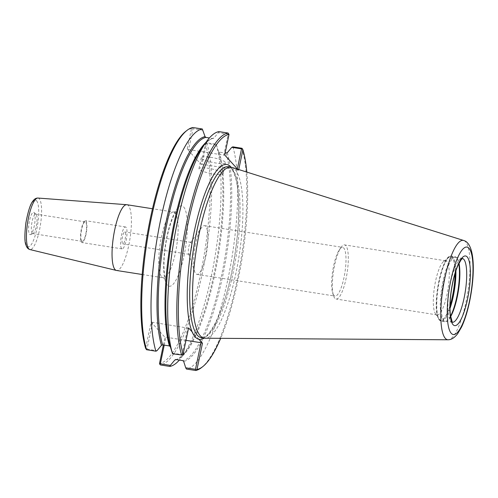 <?xml version="1.0" encoding="UTF-8"?>
<svg xmlns="http://www.w3.org/2000/svg" width="498" height="498" viewBox="0 0 498 498"><rect width="100%" height="100%" fill="white"/><g stroke="black" fill="none" stroke-linecap="round" stroke-linejoin="round"><path stroke-width="0.37" stroke-dasharray="2.49 1.87" d="M191.332 249.747A6.063 1.513 -81.1 0 1 189.109 254.329A6.063 1.513 -81.1 0 1 188.561 253.644A6.063 1.513 -81.1 0 1 188.773 246.933A6.063 1.513 -81.1 0 1 190.261 242.831A6.063 1.513 -81.1 0 1 190.995 242.352A6.063 1.513 -81.1 0 1 191.332 249.747M125.091 239.333A6.063 1.513 98.9 0 0 124.749 231.937A6.063 1.513 98.9 0 0 122.315 237.689A6.063 1.513 98.9 0 0 122.869 243.914A6.063 1.513 98.9 0 0 125.091 239.333M195.527 244.294A24.651 6.157 98.9 0 0 194.668 271.603A24.651 6.157 98.9 0 0 196.909 274.373A24.651 6.157 98.9 0 0 205.948 255.742A24.651 6.157 98.9 0 0 204.566 225.669A24.651 6.157 98.9 0 0 201.584 227.617A24.651 6.157 98.9 0 0 195.527 244.294M333.872 295.414A24.651 6.157 -81.1 0 1 332.676 293.085A24.651 6.157 -81.1 0 1 333.61 266.007A24.651 6.157 -81.1 0 1 339.524 249.51A24.651 6.157 -81.1 0 1 342.649 247.375A24.651 6.157 -81.1 0 1 344.902 272.686A24.651 6.157 -81.1 0 1 334.992 296.08A24.651 6.157 -81.1 0 1 333.872 295.414M126.897 204.722A33.279 8.31 -81.1 0 1 128.409 205.618A33.279 8.31 -81.1 0 1 129.393 242.128A33.279 8.31 -81.1 0 1 116.563 270.476M163.375 344.99L164.981 337.302L151.093 322.05L145.615 348.283M185.785 131.341A118.941 29.706 -81.1 0 1 191.512 128.571L192.963 127.525M237.353 168.89L237.16 169.793L202.026 164.272L206.402 143.343L216.4 144.918L216.176 144.221L206.832 142.752L205.4 143.822L201.111 164.371L187.223 149.12L191.512 128.571M205.4 143.822A118.941 29.706 -81.1 0 1 200.657 273.663A118.941 29.706 -81.1 0 1 159.503 363.534M34.107 212.621A11.286 2.82 -81.1 0 1 34.586 224.175A11.286 2.82 -81.1 0 1 30.527 234.558A11.286 2.82 -81.1 0 1 29.581 234.309A11.286 2.82 -81.1 0 1 29.407 221.112A11.286 2.82 -81.1 0 1 33.995 212.509A11.286 2.82 -81.1 0 1 34.107 212.621M32.221 233.313A9.86 2.465 -81.1 0 1 31.934 222.494A9.86 2.465 -81.1 0 1 35.732 214.096A9.86 2.465 -81.1 0 1 36.08 214.264A9.86 2.465 -81.1 0 1 36.18 214.364A9.86 2.465 -81.1 0 1 36.597 224.455A9.86 2.465 -81.1 0 1 33.049 233.525A9.86 2.465 -81.1 0 1 32.669 233.581A9.86 2.465 -81.1 0 1 32.221 233.313M81.74 241.1A9.86 2.465 -81.1 0 1 81.454 230.281A9.86 2.465 -81.1 0 1 85.251 221.884A9.86 2.465 -81.1 0 1 85.7 222.145A9.86 2.465 -81.1 0 1 85.992 232.964A9.86 2.465 -81.1 0 1 82.189 241.362A9.86 2.465 -81.1 0 1 81.74 241.1M85.949 220.963A11.093 2.77 -81.1 0 1 86.272 233.132A11.093 2.77 -81.1 0 1 81.996 242.582A11.093 2.77 -81.1 0 1 81.491 242.283A11.093 2.77 -81.1 0 1 81.168 230.113A11.093 2.77 -81.1 0 1 85.444 220.664A11.093 2.77 -81.1 0 1 85.949 220.963M121.58 248.583A11.093 2.77 -81.1 0 1 121.257 236.413A11.093 2.77 -81.1 0 1 125.533 226.97A11.093 2.77 -81.1 0 1 126.038 227.262A11.093 2.77 -81.1 0 1 126.361 239.438A11.093 2.77 -81.1 0 1 122.085 248.882A11.093 2.77 -81.1 0 1 121.58 248.583M164.247 345.126L165.902 337.202L164.981 337.302M185.991 340.358L165.902 337.202M206.832 142.752A120.174 30.017 -81.1 0 1 202.095 274.137A120.174 30.017 -81.1 0 1 160.412 364.953M232.859 146.842A120.174 30.017 -81.1 0 1 228.115 278.226A120.174 30.017 -81.1 0 1 186.433 369.043M172.339 353.119L182.106 354.657L182.461 355.043M182.106 354.657L187.665 328.045L151.093 322.05M188.586 327.945L187.665 328.045M246.809 172.084A118.941 29.706 -81.1 0 1 220.676 338.329M237.627 169.189L238.604 170.266L238.754 169.544M152.531 322.523L146.972 349.135L146.188 349.341M146.972 349.135L156.976 350.704M238.604 170.266L237.16 169.793M216.4 144.918L218.429 151.317L219.319 152.095L225.133 153.011M241.966 148.28A120.174 30.017 -81.1 0 1 239.32 269.038A120.174 30.017 -81.1 0 1 201.441 367.661M202.026 164.272L201.111 164.371M206.402 143.343L206.048 142.957M216.176 144.221A120.174 30.017 -81.1 0 1 215.584 253.028A120.174 30.017 -81.1 0 1 182.585 356.002A120.174 30.017 -81.1 0 1 179.355 360.079M192.427 128.005L193.031 128.665L188.661 149.587L187.223 149.12M203.035 130.239L193.031 128.665M188.661 149.587L223.795 155.115L228.165 134.186L218.398 132.655L213.91 138.033L212.758 138.488L209.39 137.958M213.91 138.033A113.09 28.249 -81.1 0 0 202.045 147.806C206.633 141.762 210.337 138.649 213.15 138.481L212.758 138.488A112.473 28.093 -81.1 0 0 205.786 142.559M228.7 133.707L228.165 134.186M218.398 132.655L218.983 131.615M223.795 155.115L224.716 155.015M222.83 173.03A12.326 2.347 11.8 0 1 223.104 173.696A12.326 2.347 11.8 0 1 212.111 173.777A12.326 2.347 11.8 0 1 199.25 169.326A12.326 2.347 11.8 0 1 198.976 168.66A12.326 2.347 11.8 0 1 209.969 168.579A12.326 2.347 11.8 0 1 222.83 173.03M225.133 162.018A12.326 2.347 -168.2 0 0 212.273 157.561A12.326 2.347 -168.2 0 0 201.279 157.642A12.326 2.347 -168.2 0 0 201.553 158.308A12.326 2.347 -168.2 0 0 214.414 162.765A12.326 2.347 -168.2 0 0 225.407 162.684A12.326 2.347 -168.2 0 0 225.133 162.018M198.939 339.312L192.122 331.83M334.837 298.29A27.396 6.841 -81.1 0 1 333.511 295.7A27.396 6.841 -81.1 0 1 333.573 270.9A27.396 6.841 -81.1 0 1 341.118 247.282A27.396 6.841 -81.1 0 1 344.591 244.904A27.396 6.841 -81.1 0 1 345.836 245.639A27.396 6.841 -81.1 0 1 346.639 275.693A27.396 6.841 -81.1 0 1 336.082 299.024A27.396 6.841 -81.1 0 1 334.837 298.29M435.787 314.163A27.396 6.841 -81.1 0 1 435.433 313.709A27.396 6.841 -81.1 0 1 434.53 286.773A27.396 6.841 -81.1 0 1 443.656 261.419A27.396 6.841 -81.1 0 1 445.542 260.771A27.396 6.841 -81.1 0 1 446.787 261.512A27.396 6.841 -81.1 0 1 447.596 291.567A27.396 6.841 -81.1 0 1 437.032 314.898A27.396 6.841 -81.1 0 1 435.787 314.163M449.999 305.76A32.046 8.005 -81.1 0 1 439.304 319.33A32.046 8.005 -81.1 0 1 438.887 318.801A32.046 8.005 -81.1 0 1 437.829 287.29A32.046 8.005 -81.1 0 1 448.505 257.628A32.046 8.005 -81.1 0 1 452.172 257.74A32.046 8.005 -81.1 0 1 455.079 273.452M450.509 316.224A32.912 8.217 -81.1 0 1 447.023 320.924A32.912 8.217 -81.1 0 1 444.751 321.696A32.912 8.217 -81.1 0 1 443.257 320.812A32.912 8.217 -81.1 0 1 442.286 284.707A32.912 8.217 -81.1 0 1 454.973 256.675A32.912 8.217 -81.1 0 1 456.473 257.559A32.912 8.217 -81.1 0 1 456.896 258.101A32.912 8.217 -81.1 0 1 458.776 263.647M450.584 316.716A32.295 8.068 -81.1 0 1 447.665 320.419A32.295 8.068 -81.1 0 1 445.436 321.179A32.295 8.068 -81.1 0 1 443.973 320.307A32.295 8.068 -81.1 0 1 443.021 284.881A32.295 8.068 -81.1 0 1 455.471 257.373A32.295 8.068 -81.1 0 1 456.94 258.244A32.295 8.068 -81.1 0 1 457.357 258.779A32.295 8.068 -81.1 0 1 459 263.199M464.111 240.659A50.279 12.556 -81.1 0 1 465.524 241.742A50.279 12.556 -81.1 0 1 466.06 301.732A50.279 12.556 -81.1 0 1 448.536 339.742M231.95 167.396A86.528 21.613 -81.1 0 1 235.087 169.538A86.528 21.613 -81.1 0 1 237.926 262.869A86.528 21.613 -81.1 0 1 205.089 338.229M161.75 276.919A33.279 8.31 98.9 0 0 163.263 277.816A33.279 8.31 98.9 0 0 176.093 249.473A33.279 8.31 98.9 0 0 175.115 212.957A33.279 8.31 98.9 0 0 173.603 212.067A33.279 8.31 98.9 0 0 161.396 237.216A33.279 8.31 98.9 0 0 161.75 276.919M183.675 206.963A40.674 10.159 -81.1 0 1 184.104 255.493A40.674 10.159 -81.1 0 1 167.34 285.142A40.674 10.159 -81.1 0 1 166.911 236.612A40.674 10.159 -81.1 0 1 183.675 206.963M37.935 198.048A26.064 6.511 -81.1 0 1 39.249 198.764A26.064 6.511 -81.1 0 1 39.529 229.858A26.064 6.511 -81.1 0 1 29.843 249.529M36.584 200.781A23.605 5.895 -81.1 0 1 36.833 228.949A23.605 5.895 -81.1 0 1 27.104 246.149A23.605 5.895 -81.1 0 1 26.855 217.987A23.605 5.895 -81.1 0 1 36.584 200.781M227.281 152.712A113.09 28.249 -81.1 0 1 222.706 275.967A113.09 28.249 -81.1 0 1 183.681 361.399M231.022 167.191A88.501 22.105 -81.1 0 1 231.713 272.493A88.501 22.105 -81.1 0 1 204.149 338.142M218.429 151.317A113.09 28.249 -81.1 0 1 217.694 253.712A113.09 28.249 -81.1 0 1 186.7 350.231A113.09 28.249 -81.1 0 1 176.329 359.6M228.327 166.768A86.528 21.613 -81.1 0 1 232.255 169.096A86.528 21.613 -81.1 0 1 233.182 272.331A86.528 21.613 -81.1 0 1 201.447 337.719C208.886 340.259 224.15 311.076 231.663 272.387C236.214 250.251 238.561 229.242 238.716 209.347C238.729 195.639 237.608 184.895 235.349 177.114C233.232 170.49 230.891 167.042 228.327 166.768M226.129 153.166A112.473 28.093 -81.1 0 1 221.554 275.662A112.473 28.093 -81.1 0 1 182.791 360.62M219.319 152.095A112.473 28.093 -81.1 0 1 214.744 274.597A112.473 28.093 -81.1 0 1 175.981 359.55M449.993 306.015A32.295 8.068 -81.1 0 1 437.879 317.07A32.295 8.068 -81.1 0 1 439.69 277.554A32.295 8.068 -81.1 0 1 452.221 257.503A32.295 8.068 -81.1 0 1 455.153 273.209M449.98 308.517A32.912 8.217 -81.1 0 1 441.216 321.142A32.912 8.217 -81.1 0 1 439.722 320.251A32.912 8.217 -81.1 0 1 438.75 284.146A32.912 8.217 -81.1 0 1 451.437 256.115A32.912 8.217 -81.1 0 1 452.937 257.005A32.912 8.217 -81.1 0 1 455.907 270.819M452.445 322.274A32.295 8.068 -81.1 0 1 452.29 322.256A32.295 8.068 -81.1 0 1 450.821 321.391A32.295 8.068 -81.1 0 1 449.875 285.958A32.295 8.068 -81.1 0 1 462.325 258.456A32.295 8.068 -81.1 0 1 462.474 258.481M190.995 242.352L124.749 231.937M189.109 254.329L122.869 243.914M188.561 253.644L194.668 271.603M190.261 242.831L201.584 227.617M196.909 274.373L334.992 296.08M204.566 225.669L342.649 247.375M142.167 274.498L163.263 277.816L165.865 279.204C166.164 279.627 164.539 278.544 164.01 267.644C163.786 258.369 164.813 248.16 167.073 237.011C169.83 224.779 172.713 216.586 175.719 212.447L176.497 211.544L173.603 212.067L152.5 208.749M36.08 214.264L33.995 212.509M33.049 233.525L30.527 234.558M85.251 221.884L35.732 214.096M82.189 241.362L32.669 233.581M125.533 226.97L85.444 220.664M122.085 248.882L81.996 242.582M175.595 359.556C178.396 359.394 182.1 356.288 186.7 350.231L182.585 356.002M223.104 173.696L225.407 162.684M198.976 168.66L201.279 157.642M332.676 293.085L333.511 295.7M339.524 249.51L341.118 247.282M445.542 260.771L344.591 244.904M437.032 314.898L336.082 299.024M435.433 313.709L438.887 318.801M443.656 261.419L448.505 257.628M444.751 321.696L441.216 321.142C439.473 320.756 438.209 319.006 437.437 315.9C432.706 300.35 442.766 253.227 451.437 256.115L454.973 256.675M457.357 258.779L456.896 258.101M447.665 320.419L447.023 320.924M462.549 258.45L455.471 257.373M452.29 322.256L445.436 321.179"/><path stroke-width="0.75" d="M142.167 274.498L116.563 270.476A33.279 8.31 -81.1 0 1 116.395 270.439A33.279 8.31 -81.1 0 1 115.05 269.58A33.279 8.31 -81.1 0 1 114.011 233.4A33.279 8.31 -81.1 0 1 126.729 204.703A33.279 8.31 -81.1 0 1 126.897 204.722L152.5 208.749M204.149 338.142A88.501 22.105 -81.1 0 1 198.939 339.312A88.501 22.105 -81.1 0 1 192.122 331.83L188.586 327.945L183.108 354.178L182.461 355.043L172.563 353.817L170.316 346.714L169.42 345.942L162.616 344.871L161.464 345.326L156.976 350.704L155.886 351.196L146.543 349.721L145.615 348.283A118.941 29.706 -81.1 0 1 148.329 228.763A118.941 29.706 -81.1 0 1 185.785 131.341L187.067 130.339A120.174 30.017 -81.1 0 1 192.963 127.525L202.306 128.994L205.064 136.639L205.954 137.417L209.39 137.958M163.375 344.99L159.503 363.534L159.808 364.293L160.344 363.814L164.247 345.126M185.991 340.358L201.036 342.724L195.477 369.335L185.71 367.798L183.681 361.399L182.791 360.62L175.981 359.55L174.835 360.004L170.347 365.383L160.344 363.814M175.981 359.55L175.595 359.556M159.808 364.293L160.412 364.953L169.756 366.422L170.347 365.383M185.71 367.798L186.433 369.043L195.546 370.475L196.081 369.995L195.477 369.335M225.133 153.011L227.281 152.712L231.769 147.333L241.536 148.865L237.353 168.89M238.754 169.544L242.893 149.717L241.966 148.28L232.859 146.842L231.769 147.333M196.081 369.995L196.996 369.429L202.474 343.197L201.036 342.724M181.677 355.248A120.174 30.017 -81.1 0 1 186.414 223.863A120.174 30.017 -81.1 0 1 228.096 133.047L229.005 134.466L224.716 155.015L237.627 169.189M172.563 353.817A120.174 30.017 -81.1 0 1 173.161 245.01A120.174 30.017 -81.1 0 1 206.16 142.036A120.174 30.017 -81.1 0 1 218.983 131.615L228.096 133.047M183.108 354.178A118.941 29.706 -81.1 0 1 187.852 224.337A118.941 29.706 -81.1 0 1 229.005 134.466M242.893 149.717A118.941 29.706 -81.1 0 1 246.809 172.084M220.676 338.329A118.941 29.706 -81.1 0 1 202.723 366.659A118.941 29.706 -81.1 0 1 196.996 369.429M198.939 339.312L202.474 343.197M146.543 349.721A120.174 30.017 -81.1 0 1 149.188 228.962A120.174 30.017 -81.1 0 1 187.067 130.339M242.321 148.659L241.536 148.865M202.723 366.659L201.441 367.661A120.174 30.017 -81.1 0 1 195.546 370.475M179.355 360.079A120.174 30.017 -81.1 0 1 169.756 366.422M155.886 351.196A120.174 30.017 -81.1 0 1 160.624 219.811A120.174 30.017 -81.1 0 1 202.306 128.994M455.079 273.452A32.046 8.005 -81.1 0 1 449.999 305.76M458.776 263.647A32.912 8.217 -81.1 0 1 450.509 316.224M459 263.199A32.295 8.068 -81.1 0 1 450.584 316.716M448.536 339.742A50.279 12.556 -81.1 0 1 448.293 339.76A50.279 12.556 -81.1 0 1 448.088 339.767A50.279 12.556 -81.1 0 1 445.33 338.379A50.279 12.556 -81.1 0 1 444.023 282.291A50.279 12.556 -81.1 0 1 463.694 240.497A50.279 12.556 -81.1 0 1 463.887 240.565A50.279 12.556 -81.1 0 1 464.111 240.659M448.088 339.773L205.089 338.229A86.528 21.613 -81.1 0 1 204.28 338.167A86.528 21.613 -81.1 0 1 200.345 335.839A86.528 21.613 -81.1 0 1 197.799 240.908A86.528 21.613 -81.1 0 1 231.153 167.21A86.528 21.613 -81.1 0 1 231.95 167.396L463.7 240.49M116.395 270.439L29.843 249.529A26.064 6.511 -81.1 0 1 28.784 248.857A26.064 6.511 -81.1 0 1 27.969 220.521A26.064 6.511 -81.1 0 1 37.935 198.048L126.729 204.703M192.122 331.83A88.501 22.105 -81.1 0 1 196.125 223.148A88.501 22.105 -81.1 0 1 231.022 167.191M176.329 359.6A113.09 28.249 -81.1 0 1 174.835 360.004M170.316 346.714A113.09 28.249 -81.1 0 1 171.051 244.325A113.09 28.249 -81.1 0 1 202.045 147.806L206.16 142.036M169.42 345.942A112.473 28.093 -81.1 0 1 171.586 235.896A112.473 28.093 -81.1 0 1 205.786 142.559M162.616 344.871A112.473 28.093 -81.1 0 1 167.191 222.376A112.473 28.093 -81.1 0 1 205.954 137.417M161.464 345.326A113.09 28.249 -81.1 0 1 166.039 222.071A113.09 28.249 -81.1 0 1 205.064 136.639M204.28 338.167L201.447 337.719A86.528 21.613 -81.1 0 1 197.513 335.397A86.528 21.613 -81.1 0 1 194.967 240.466A86.528 21.613 -81.1 0 1 228.327 166.768L231.153 167.21M455.153 273.209A32.295 8.068 -81.1 0 1 452.564 296.03A32.295 8.068 -81.1 0 1 449.993 306.015M455.907 270.819A32.912 8.217 -81.1 0 1 453.286 296.266A32.912 8.217 -81.1 0 1 449.98 308.517M462.474 258.481A32.295 8.068 -81.1 0 1 463.787 259.321A32.295 8.068 -81.1 0 1 464.136 297.854A32.295 8.068 -81.1 0 1 452.445 322.274M467.199 256.937A35.234 8.802 -81.1 0 1 467.572 298.974A35.234 8.802 -81.1 0 1 453.049 324.659A35.234 8.802 -81.1 0 1 452.67 282.615A35.234 8.802 -81.1 0 1 467.199 256.937M469.004 248.284A44.241 11.049 -81.1 0 1 469.477 301.066A44.241 11.049 -81.1 0 1 451.238 333.311A44.241 11.049 -81.1 0 1 450.771 280.523A44.241 11.049 -81.1 0 1 469.004 248.284M29.843 249.529C27.994 248.994 26.705 247.5 25.971 245.041C24.545 242.047 24.52 234.651 25.896 222.849C28.075 211.233 30.397 203.993 32.874 201.13C34.3 199.032 35.987 198.005 37.935 198.048M452.29 322.256L450.329 314.811C449.594 307.677 450.024 298.999 451.624 288.784C453.205 279.328 455.328 271.503 458.004 265.31L461.092 259.807L462.549 258.45M463.887 240.571C474.88 243.647 475.478 272.997 469.614 301.402C467.479 311.555 464.821 320.058 461.64 326.906L457.656 333.747C454.506 337.744 451.387 339.748 448.293 339.754"/></g></svg>
